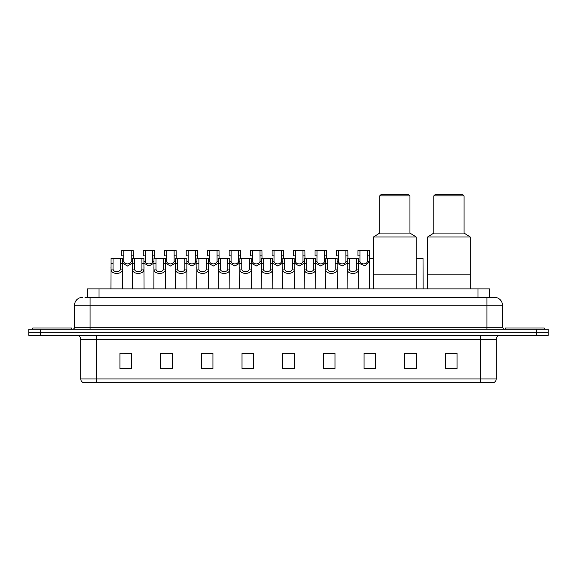 <?xml version="1.0" encoding="UTF-8"?>
<svg xmlns="http://www.w3.org/2000/svg" width="577" height="577" viewBox="0 0 577 577"><rect width="100%" height="100%" fill="white"/><g stroke="black" fill="none" stroke-linecap="round" stroke-linejoin="round"><path stroke-width="0.87" d="M87.372 297.415L87.372 288.889L489.628 288.889L489.628 297.415M85.223 297.415L491.957 297.415M85.043 297.415L90.084 297.415L90.084 305.161L74.577 305.161L74.577 327.253A1.94 1.94 0 0 1 72.644 329.193M82.331 297.415A7.753 7.753 0 0 0 74.577 305.161M502.423 305.161L486.916 305.161L486.916 297.415L494.669 297.415A7.753 7.753 0 0 1 502.423 305.161L502.423 327.253L504.356 329.193M40.477 329.193L28.85 329.193L28.85 332.294L40.477 332.294L28.85 332.294L28.85 335.388L40.477 335.388L40.477 332.294L536.523 332.294L40.477 332.294L40.477 329.193L536.523 329.193L536.523 332.294L548.15 332.294L536.523 332.294L536.523 335.388L40.477 335.388M548.15 329.193L548.15 332.294L548.15 329.193L536.523 329.193M493.234 382.674L480.72 382.674L480.72 378.952L496.22 378.952L496.22 339.269A3.873 3.873 0 0 1 500.093 335.388M493.119 382.674L83.571 382.674A3.873 3.873 0 0 1 80.78 378.952L80.78 339.269C80.549 336.91 79.258 335.619 76.907 335.388M457.078 368.761L457.078 353.254L445.451 353.254L445.451 368.761L457.078 368.761M416.385 368.761L416.385 353.254L404.758 353.254L404.758 368.761L416.385 368.761M375.699 368.761L375.699 353.254L364.073 353.254L364.073 368.761L375.699 368.761M335.006 368.761L335.006 353.254L323.38 353.254L323.38 368.761L335.006 368.761M131.549 368.761L131.549 353.254L119.922 353.254L119.922 368.761L131.549 368.761M172.242 368.761L172.242 353.254L160.615 353.254L160.615 368.761L172.242 368.761M212.927 368.761L212.927 353.254L201.301 353.254L201.301 368.761L212.927 368.761M253.62 368.761L253.62 353.254L241.994 353.254L241.994 368.761L253.62 368.761M294.313 368.761L294.313 353.254L282.687 353.254L282.687 368.761L294.313 368.761M548.15 335.388L548.15 332.294L548.15 335.388L536.523 335.388M371.473 353.333L366.546 353.333M414.409 353.333L409.764 353.333M253.39 353.333L248.471 353.333M242.657 353.333L253.62 353.333M210.454 353.333L205.527 353.333M167.51 353.333L162.591 353.333M124.574 353.333L130.388 353.333M323.38 353.333L334.343 353.333M328.529 353.333L323.61 353.333M285.593 353.333L291.407 353.333M212.927 353.333L201.301 353.333M172.242 353.333L160.615 353.333M375.699 353.333L364.073 353.333M416.385 353.333L404.758 353.333M457.078 353.333L445.451 353.333M71.476 329.193L71.476 328.032L32.723 328.032L32.723 329.193M416.154 288.889L416.154 236.959L373.528 236.959L373.528 274.162L416.154 274.162L373.528 274.162L373.528 288.889M416.154 236.959L409.951 233.079L379.724 233.079L373.528 236.959M409.951 233.079L409.951 195.877L379.724 195.877L379.724 233.079M409.951 195.877L408.401 194.326L381.274 194.326L379.724 195.877M470.255 288.889L470.255 236.959L427.629 236.959L427.629 274.162L470.255 274.162L427.629 274.162L427.629 288.889M470.255 236.959L464.052 233.079L433.825 233.079L427.629 236.959M464.052 233.079L464.052 195.877L433.825 195.877L433.825 233.079M464.052 195.877L462.502 194.326L435.375 194.326L433.825 195.877M544.277 329.193L544.277 328.032L505.524 328.032L505.524 329.193M113.049 258.272L113.027 269.07C113.164 272.51 120.319 272.51 120.456 269.07L120.442 258.272L111.051 258.272L110.928 288.889M120.442 258.272L122.439 258.272L122.555 288.889M122.555 267.67L122.447 269.07C122.915 274.84 110.575 274.84 111.036 269.07L110.928 267.67M134.513 258.272L134.499 269.07C134.636 272.51 141.791 272.51 141.928 269.07L141.913 258.272L132.515 258.272L132.4 288.889M141.913 258.272L143.911 258.272L144.026 288.889M144.026 267.67L143.918 269.07C144.387 274.84 132.039 274.84 132.508 269.07L132.4 267.67M155.985 258.272L155.97 269.07C156.107 272.51 163.262 272.51 163.399 269.07L163.378 258.272L153.987 258.272L153.871 288.889M163.378 258.272L165.375 258.272L165.498 288.889M165.498 267.67L165.39 269.07C165.851 274.84 153.511 274.84 153.972 269.07L153.871 267.67M177.456 258.272L177.442 269.07C177.572 272.51 184.734 272.51 184.864 269.07L184.849 258.272L175.458 258.272L175.336 288.889M184.849 258.272L186.847 258.272L186.962 288.889M186.962 267.67L186.861 269.07C187.323 274.84 174.982 274.84 175.444 269.07L175.336 267.67M198.928 258.272L198.906 269.07C199.043 272.51 206.198 272.51 206.335 269.07L206.321 258.272L196.923 258.272L196.807 288.889M206.321 258.272L208.319 258.272L208.434 288.889M208.434 267.67L208.326 269.07C208.795 274.84 196.454 274.84 196.916 269.07L196.807 267.67M220.392 258.272L220.378 269.07C220.515 272.51 227.67 272.51 227.807 269.07L227.785 258.272L218.394 258.272L218.279 288.889M227.785 258.272L229.79 258.272L229.906 288.889M229.906 267.67L229.797 269.07C230.259 274.84 217.918 274.84 218.387 269.07L218.279 267.67M241.864 258.272L241.85 269.07C241.979 272.51 249.141 272.51 249.271 269.07L249.257 258.272L239.866 258.272L239.751 288.889M249.257 258.272L251.255 258.272L251.377 288.889M251.377 267.67L251.269 269.07C251.731 274.84 239.39 274.84 239.852 269.07L239.751 267.67M263.336 258.272L263.314 269.07C263.451 272.51 270.606 272.51 270.743 269.07L270.728 258.272L261.338 258.272L261.215 288.889M270.728 258.272L272.726 258.272L272.842 288.889M272.842 267.67L272.733 269.07C273.202 274.84 260.862 274.84 261.323 269.07L261.215 267.67M284.8 258.272L284.786 269.07C284.923 272.51 292.077 272.51 292.214 269.07L292.2 258.272L282.802 258.272L282.687 288.889M292.2 258.272L294.198 258.272L294.313 288.889M294.313 267.67L294.205 269.07C294.674 274.84 282.326 274.84 282.795 269.07L282.687 267.67M306.272 258.272L306.257 269.07C306.394 272.51 313.549 272.51 313.686 269.07L313.664 258.272L304.274 258.272L304.158 288.889M313.664 258.272L315.662 258.272L315.785 288.889M315.785 267.67L315.677 269.07C316.138 274.84 303.798 274.84 304.267 269.07L304.158 267.67M327.743 258.272L327.729 269.07C327.859 272.51 335.021 272.51 335.15 269.07L335.136 258.272L325.745 258.272L325.623 288.889M335.136 258.272L337.134 258.272L337.249 288.889M337.249 267.67L337.148 269.07C337.61 274.84 325.269 274.84 325.731 269.07L325.623 267.67M349.215 258.272L349.193 269.07C349.33 272.51 356.485 272.51 356.622 269.07L356.608 258.272L347.21 258.272L347.094 288.889M356.608 258.272L358.605 258.272L358.721 288.889M358.721 267.67L358.613 269.07C359.082 274.84 346.741 274.84 347.203 269.07L347.094 267.67M123.781 255.835L123.766 261.316C123.896 264.756 131.058 264.756 131.195 261.316L131.174 250.519L123.781 250.519L123.781 255.835L121.783 255.835L121.783 250.519L123.781 250.519M132.515 263.105L127.481 266.026L122.439 263.105M131.174 250.519L133.172 250.519L133.244 258.272M145.253 255.835L145.231 261.316C145.368 264.756 152.53 264.756 152.66 261.316L152.645 250.519L145.253 250.519L145.253 255.835L143.255 255.835L143.255 250.519L145.253 250.519M153.987 263.105L148.945 266.026L143.911 263.105M152.645 250.519L154.643 250.519L154.708 258.272M166.717 255.835L166.703 261.316C166.84 264.756 173.994 264.756 174.131 261.316L174.117 250.519L166.717 250.519L166.717 255.835L164.719 255.835L164.719 250.519L166.717 250.519M175.458 263.105L170.417 266.026L165.375 263.105M174.117 250.519L176.115 250.519L176.18 258.272M188.189 255.835L188.174 261.316C188.311 264.756 195.466 264.756 195.603 261.316L195.581 250.519L188.189 250.519L188.189 255.835L186.191 255.835L186.191 250.519L188.189 250.519M196.923 263.105L191.889 266.026L186.847 263.105M195.581 250.519L197.579 250.519L197.651 258.272M209.66 255.835L209.646 261.316C209.776 264.756 216.938 264.756 217.067 261.316L217.053 250.519L209.66 250.519L209.66 255.835L207.662 255.835L207.662 250.519L209.66 250.519M218.394 263.105L213.353 266.026L208.319 263.105M217.053 250.519L219.051 250.519L219.116 258.272M231.132 255.835L231.11 261.316C231.247 264.756 238.402 264.756 238.539 261.316L238.525 250.519L231.132 250.519L231.132 255.835L229.134 255.835L229.134 250.519L231.132 250.519M239.866 263.105L234.825 266.026L229.79 263.105M238.525 250.519L240.522 250.519L240.587 258.272M252.596 255.835L252.582 261.316C252.719 264.756 259.874 264.756 260.011 261.316L259.989 250.519L252.596 250.519L252.596 255.835L250.598 255.835L250.598 250.519L252.596 250.519M261.338 263.105L256.296 266.026L251.255 263.105M259.989 250.519L261.994 250.519L262.059 258.272M274.068 255.835L274.053 261.316C274.183 264.756 281.345 264.756 281.482 261.316L281.461 250.519L274.068 250.519L274.068 255.835L272.07 255.835L272.07 250.519L274.068 250.519M282.802 263.105L277.768 266.026L272.726 263.105M281.461 250.519L283.458 250.519L283.531 258.272M295.539 255.835L295.518 261.316C295.655 264.756 302.817 264.756 302.947 261.316L302.932 250.519L295.539 250.519L295.539 255.835L293.542 255.835L293.542 250.519L295.539 250.519M304.274 263.105L299.232 266.026L294.198 263.105M302.932 250.519L304.93 250.519L304.995 258.272M317.011 255.835L316.989 261.316C317.126 264.756 324.281 264.756 324.418 261.316L324.404 250.519L317.011 250.519L317.011 255.835L315.006 255.835L315.006 250.519L317.011 250.519M325.745 263.105L320.704 266.026L315.662 263.105M324.404 250.519L326.402 250.519L326.467 258.272M338.475 255.835L338.461 261.316C338.598 264.756 345.753 264.756 345.89 261.316L345.868 250.519L338.475 250.519L338.475 255.835L336.478 255.835L336.478 250.519L338.475 250.519M347.21 263.105L342.175 266.026L337.134 263.105M345.868 250.519L347.866 250.519L347.938 258.272M359.947 255.835L359.933 261.316C360.062 264.756 367.224 264.756 367.354 261.316L367.34 250.519L359.947 250.519L359.947 255.835L357.949 255.835L357.949 250.519L359.947 250.519M367.34 250.519L369.338 250.519L369.453 288.889M369.453 259.917L369.352 261.316L365.053 265.853L358.605 263.105M369.403 258.272L373.528 258.272M416.154 258.272L423.013 258.272L423.129 288.889M98.999 297.415L98.999 288.889M478.001 297.415L478.001 288.889M90.084 329.193L90.084 327.253L502.423 327.253M74.577 327.253L90.084 327.253L90.084 305.161L486.916 305.161L486.916 329.193M480.72 335.388L480.72 339.269L80.78 339.269M496.22 339.269L480.72 339.269L480.72 378.952L96.28 378.952L96.28 382.674M80.78 378.952L96.28 378.952L96.28 335.388M294.313 368.22L282.687 368.22M253.62 368.22L241.994 368.22M212.927 368.22L201.301 368.22M172.242 368.22L160.615 368.22M131.549 368.22L119.922 368.22M335.006 368.22L323.38 368.22M375.699 368.22L364.073 368.22M416.385 368.22L404.758 368.22M457.078 368.22L445.451 368.22M122.447 269.07L120.456 269.07M113.027 269.07L111.036 269.07M113.049 263.588L111.051 263.588M122.439 263.588L120.442 263.588M143.918 269.07L141.928 269.07M134.499 269.07L132.508 269.07M134.513 263.588L132.515 263.588M143.911 263.588L141.913 263.588M165.39 269.07L163.399 269.07M155.97 269.07L153.972 269.07M155.985 263.588L153.987 263.588M165.375 263.588L163.378 263.588M186.861 269.07L184.864 269.07M177.442 269.07L175.444 269.07M177.456 263.588L175.458 263.588M186.847 263.588L184.849 263.588M208.326 269.07L206.335 269.07M198.906 269.07L196.916 269.07M198.928 263.588L196.923 263.588M208.319 263.588L206.321 263.588M229.797 269.07L227.807 269.07M220.378 269.07L218.387 269.07M220.392 263.588L218.394 263.588M229.79 263.588L227.785 263.588M251.269 269.07L249.271 269.07M241.85 269.07L239.852 269.07M241.864 263.588L239.866 263.588M251.255 263.588L249.257 263.588M272.733 269.07L270.743 269.07M263.314 269.07L261.323 269.07M263.336 263.588L261.338 263.588M272.726 263.588L270.728 263.588M294.205 269.07L292.214 269.07M284.786 269.07L282.795 269.07M284.8 263.588L282.802 263.588M294.198 263.588L292.2 263.588M315.677 269.07L313.686 269.07M306.257 269.07L304.267 269.07M306.272 263.588L304.274 263.588M315.662 263.588L313.664 263.588M337.148 269.07L335.15 269.07M327.729 269.07L325.731 269.07M327.743 263.588L325.745 263.588M337.134 263.588L335.136 263.588M358.613 269.07L356.622 269.07M349.193 269.07L347.203 269.07M349.215 263.588L347.21 263.588M358.605 263.588L356.608 263.588M131.174 255.835L133.172 255.835M131.195 261.316L132.515 261.316M122.439 261.316L123.766 261.316M152.645 255.835L154.643 255.835M152.66 261.316L153.987 261.316M143.911 261.316L145.231 261.316M174.117 255.835L176.115 255.835M174.131 261.316L175.458 261.316M165.375 261.316L166.703 261.316M195.581 255.835L197.579 255.835M195.603 261.316L196.923 261.316M186.847 261.316L188.174 261.316M217.053 255.835L219.051 255.835M217.067 261.316L218.394 261.316M208.319 261.316L209.646 261.316M238.525 255.835L240.522 255.835M238.539 261.316L239.866 261.316M229.79 261.316L231.11 261.316M259.989 255.835L261.994 255.835M260.011 261.316L261.338 261.316M251.255 261.316L252.582 261.316M281.461 255.835L283.458 255.835M281.482 261.316L282.802 261.316M272.726 261.316L274.053 261.316M302.932 255.835L304.93 255.835M302.947 261.316L304.274 261.316M294.198 261.316L295.518 261.316M324.404 255.835L326.402 255.835M324.418 261.316L325.745 261.316M315.662 261.316L316.989 261.316M345.868 255.835L347.866 255.835M345.89 261.316L347.21 261.316M337.134 261.316L338.461 261.316M367.34 255.835L369.338 255.835M367.354 261.316L369.352 261.316M358.605 261.316L359.933 261.316M493.429 382.674C495.181 382.046 496.112 380.806 496.22 378.952"/></g></svg>

